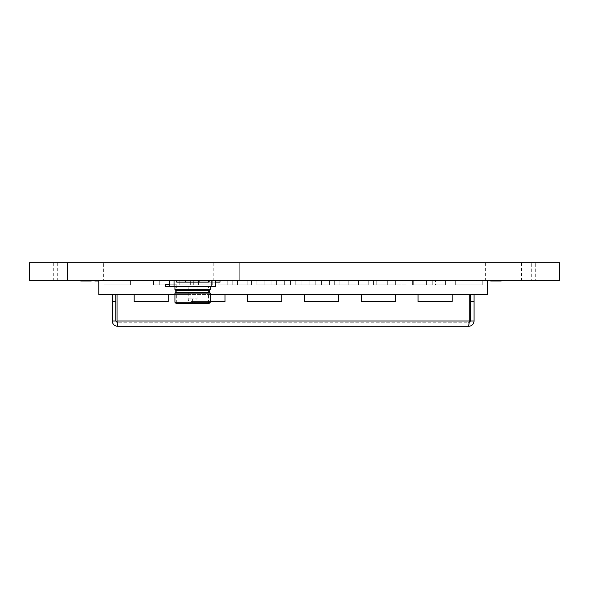<?xml version="1.0" encoding="UTF-8"?>
<svg xmlns="http://www.w3.org/2000/svg" width="589" height="589" viewBox="0 0 589 589"><rect width="100%" height="100%" fill="white"/><g stroke="black" fill="none" stroke-linecap="round" stroke-linejoin="round"><path stroke-width="0.44" stroke-dasharray="2.94 2.21" d="M103.664 262.694L57.722 262.694L103.664 262.694L103.664 280.364L57.722 280.364L103.664 280.364M57.722 262.694L57.722 280.364M531.278 262.694L485.336 262.694L531.278 262.694L531.278 280.364L485.336 280.364L531.278 280.364M485.336 262.694L485.336 280.364M53.305 262.694L53.305 280.364L29.45 280.364L29.45 262.694L67.44 262.694L67.44 280.364L559.55 280.364L559.55 262.694L535.696 262.694L535.696 280.364M53.305 280.364L67.44 280.364L67.44 262.694L239.723 262.694L239.723 280.364L239.723 262.694L535.696 262.694M521.559 262.694L521.559 280.364M213.218 262.694L213.218 280.364M179.645 280.364L190.247 280.364L179.645 280.364L179.645 280.982L190.247 280.982L190.247 280.364L190.247 280.982L179.645 280.982L179.645 280.364M165.509 280.364L176.111 280.364L165.509 280.364L165.509 280.982L176.111 280.982L176.111 280.364L176.111 280.982L165.509 280.982L165.509 280.364M151.373 280.364L161.975 280.364L151.373 280.364L151.373 280.982L161.975 280.982L161.975 280.364L161.975 280.982L151.373 280.982L151.373 280.364M137.237 280.364L147.839 280.364L137.237 280.364L137.237 280.982L147.839 280.982L147.839 280.364L147.839 280.982L137.237 280.982L137.237 280.364M123.101 280.364L133.703 280.364L123.101 280.364L123.101 280.982L133.703 280.982L133.703 280.364L133.703 280.982L123.101 280.982L123.101 280.364M108.965 280.364L119.567 280.364L108.965 280.364L108.965 280.982L119.567 280.982L119.567 280.364L119.567 280.982L108.965 280.982L108.965 280.364M94.829 280.364L105.431 280.364L94.829 280.364L94.829 280.982L105.431 280.982L105.431 280.364L105.431 280.982L98.775 280.982M80.693 280.364L91.295 280.364L80.693 280.364L80.693 280.982L91.295 280.982L91.295 280.364M250.325 280.364L260.927 280.364L250.325 280.364L250.325 280.982L260.927 280.982L260.927 280.364L260.927 280.982L250.325 280.982L250.325 280.364M264.461 280.364L275.063 280.364L264.461 280.364L264.461 280.982L275.063 280.982L275.063 280.364L275.063 280.982L264.461 280.982L264.461 280.364M278.597 280.364L289.199 280.364L278.597 280.364L278.597 280.982L289.199 280.982L289.199 280.364L289.199 280.982L278.597 280.982L278.597 280.364M292.733 280.364L303.335 280.364L292.733 280.364L292.733 280.982L303.335 280.982L303.335 280.364L303.335 280.982L292.733 280.982L292.733 280.364M306.869 280.364L317.471 280.364L306.869 280.364L306.869 280.982L317.471 280.982L317.471 280.364L317.471 280.982L306.869 280.982L306.869 280.364M321.005 280.364L331.607 280.364L321.005 280.364L321.005 280.982L331.607 280.982L331.607 280.364L331.607 280.982L321.005 280.982L321.005 280.364M335.141 280.364L345.743 280.364L335.141 280.364L335.141 280.982L345.743 280.982L345.743 280.364L345.743 280.982L335.141 280.982L335.141 280.364M349.277 280.364L359.879 280.364L349.277 280.364L349.277 280.982L359.879 280.982L359.879 280.364L359.879 280.982L349.277 280.982L349.277 280.364M363.413 280.364L374.015 280.364L363.413 280.364L363.413 280.982L374.015 280.982L374.015 280.364L374.015 280.982L363.413 280.982L363.413 280.364M377.549 280.364L388.151 280.364L377.549 280.364L377.549 280.982L388.151 280.982L388.151 280.364L388.151 280.982L377.549 280.982L377.549 280.364M391.685 280.364L402.287 280.364L391.685 280.364L391.685 280.982L402.287 280.982L402.287 280.364L402.287 280.982L391.685 280.982L391.685 280.364M405.821 280.364L416.423 280.364L405.821 280.364L405.821 280.982L416.423 280.982L416.423 280.364L416.423 280.982L405.821 280.982L405.821 280.364M419.957 280.364L430.559 280.364L419.957 280.364L419.957 280.982L430.559 280.982L430.559 280.364L430.559 280.982L419.957 280.982L419.957 280.364M434.093 280.364L444.695 280.364L434.093 280.364L434.093 280.982L444.695 280.982L444.695 280.364L444.695 280.982L434.093 280.982L434.093 280.364M448.229 280.364L458.831 280.364L448.229 280.364L448.229 280.982L458.831 280.982L458.831 280.364L458.831 280.982L448.229 280.982L448.229 280.364M462.365 280.364L472.967 280.364L462.365 280.364L462.365 280.982L472.967 280.982L472.967 280.364L472.967 280.982L462.365 280.982L462.365 280.364M476.501 280.364L487.103 280.364L476.501 280.364L476.501 280.982L487.103 280.982L487.103 280.364L487.103 280.982L476.501 280.982L476.501 280.364M490.637 280.364L501.239 280.364L490.637 280.364L490.637 280.982L501.239 280.982L501.239 280.364M215.574 282.131L209.389 282.131L209.389 280.364L209.389 282.131L209.389 280.364L215.574 280.364L185.535 280.364L209.389 280.364L209.389 282.131L215.574 282.131L215.574 280.364L208.506 280.364L215.574 280.364L215.574 282.131L185.535 282.131L208.506 282.131L199.671 282.131L199.671 280.364L185.535 280.364L185.535 282.131L185.535 280.364L176.7 280.364L176.7 282.131L198.449 282.131L198.449 280.364L185.535 280.364L219.992 280.364L198.449 280.364L198.449 282.131L176.7 282.131L208.506 282.131L176.7 282.131L176.7 280.364L208.506 280.364L208.506 282.131L208.506 280.364L199.671 280.364L199.671 282.131L185.535 282.131L185.535 280.364L199.671 280.364L199.671 282.131L199.671 280.364L208.506 280.364L208.506 282.131L176.7 282.131L208.506 282.131L208.506 280.364L208.506 282.131L176.7 282.131L176.7 280.364L176.7 282.131L176.7 280.364L185.535 280.364L185.535 282.131L209.389 282.131L209.389 280.364L209.389 282.131L198.449 282.131L209.389 282.131L209.389 280.364L209.389 282.131L219.992 282.131L219.992 280.364M208.506 280.364L169.632 280.364L176.7 280.364L176.7 282.131L176.7 280.364L208.506 280.364L208.506 282.131L208.506 280.364L176.7 280.364M169.632 286.548L169.632 284.781L176.84 284.781L176.84 286.548L169.632 286.548L169.632 284.781L169.632 286.548L215.574 286.548L215.574 280.364M192.603 286.548L210.273 286.548L192.603 286.548M176.84 284.781L176.84 286.548L176.84 284.781L169.632 284.781L176.84 284.781L176.84 286.548L165.214 286.548L165.214 284.781L176.84 284.781M199.671 282.131L199.671 280.364L199.671 282.131M185.535 280.364L185.535 282.131L185.535 280.364M198.449 282.131L198.449 280.364L198.449 282.131M209.213 303.335L175.993 303.335M197.02 286.548L197.02 298.917C196.741 301.583 195.268 303.055 192.603 303.335L176.7 303.335L192.603 303.335L192.603 298.917L188.185 298.917L197.02 298.917L192.603 298.917L192.603 303.335C189.938 303.055 188.465 301.583 188.185 298.917L188.185 286.548M174.933 302.275L210.273 302.275M210.273 289.552L174.933 289.552M174.933 293.086L210.273 293.086M209.389 290.436L175.816 290.436M175.816 292.203L209.389 292.203M284.31 284.855L264.873 284.855L284.31 284.855L264.873 284.855L284.31 284.855L264.873 284.855L284.31 284.855L264.873 284.855L284.31 284.855L264.873 284.855L284.31 284.855L284.31 280.364L284.31 284.855L264.873 284.855L284.31 284.855L284.31 280.364L284.31 284.855L284.31 280.364L264.873 280.364L264.873 284.855L264.873 280.364L264.873 284.855L264.873 280.364L284.31 280.364L284.31 284.855L264.873 284.855L284.31 284.855L284.31 280.364L284.31 284.855L284.31 280.364L264.873 280.364L264.873 284.855L264.873 280.364L264.873 284.855L264.873 280.364L284.31 280.364L284.31 284.855L264.873 284.855L284.31 284.855L284.31 280.364L284.31 284.855L284.31 280.364L264.873 280.364L264.873 284.855L264.873 280.364L264.873 284.855L264.873 280.364L284.31 280.364L284.31 284.855L264.873 284.855L284.31 284.855L284.31 280.364L284.31 284.855L284.31 280.364L264.873 280.364L264.873 284.855L264.873 280.364L264.873 284.855L264.873 280.364L284.31 280.364L284.31 284.855L264.873 284.855L284.31 284.855L284.31 280.364L284.31 284.855L284.31 280.364L264.873 280.364L264.873 284.855L264.873 280.364L264.873 284.855L264.873 280.364L284.31 280.364L264.873 280.364L284.31 280.364L264.873 280.364L284.31 280.364L264.873 280.364L284.31 280.364L264.873 280.364L284.31 280.364L264.873 280.364L284.31 280.364L264.873 280.364L284.31 280.364L284.31 284.855L264.873 284.855L284.31 284.855L284.31 280.364L284.31 284.855L264.873 284.855L264.873 280.364L264.873 284.855L264.873 280.364L264.873 284.855L284.31 284.855M159.737 284.855L173.873 284.855L159.737 284.855L159.737 280.364L159.737 284.855L159.737 280.364L159.737 284.855L173.873 284.855L159.737 284.855L173.873 284.855L173.873 280.364L173.873 284.855L173.873 280.364L159.737 280.364L173.873 280.364L173.873 284.855L173.873 280.364L159.737 280.364L173.873 280.364L159.737 280.364L173.873 280.364L173.873 284.855L173.873 280.364L173.873 284.855L159.737 284.855L159.737 280.364L159.737 284.855L159.737 280.364L159.737 284.855L173.873 284.855L159.737 284.855M210.096 284.855L190.659 284.855L210.096 284.855L190.659 284.855L210.096 284.855L190.659 284.855L210.096 284.855L190.659 284.855L210.096 284.855L210.096 280.364L210.096 284.855L190.659 284.855L210.096 284.855L210.096 280.364L210.096 284.855L210.096 280.364L190.659 280.364L190.659 284.855L190.659 280.364L190.659 284.855L190.659 280.364L210.096 280.364L210.096 284.855L190.659 284.855L210.096 284.855L210.096 280.364L210.096 284.855L210.096 280.364L190.659 280.364L190.659 284.855L190.659 280.364L190.659 284.855L190.659 280.364L210.096 280.364L210.096 284.855L190.659 284.855L210.096 284.855L210.096 280.364L210.096 284.855L210.096 280.364L190.659 280.364L190.659 284.855L190.659 280.364L190.659 284.855L190.659 280.364L210.096 280.364L210.096 284.855L190.659 284.855L210.096 284.855L210.096 280.364L210.096 284.855L210.096 280.364L190.659 280.364L190.659 284.855L190.659 280.364L190.659 284.855L190.659 280.364L210.096 280.364L190.659 280.364L210.096 280.364L190.659 280.364L210.096 280.364L190.659 280.364L210.096 280.364L190.659 280.364L210.096 280.364L190.659 280.364L210.096 280.364L190.659 280.364L210.096 280.364L210.096 284.855L190.659 284.855L210.096 284.855L210.096 280.364L210.096 284.855L210.096 280.364L190.659 280.364L190.659 284.855L190.659 280.364L190.659 284.855L190.659 280.364L210.096 280.364L210.096 284.855L190.659 284.855L210.096 284.855L210.096 280.364L210.096 284.855L190.659 284.855L190.659 280.364L190.659 284.855L190.659 280.364L190.659 284.855L210.096 284.855M179.174 284.855L193.31 284.855L179.174 284.855L193.31 284.855L193.31 280.364L193.31 284.855L193.31 280.364L193.31 284.855L179.174 284.855L179.174 280.364L179.174 284.855L179.174 280.364L179.174 284.855L179.174 280.364L193.31 280.364L179.174 280.364L193.31 280.364L179.174 280.364L193.31 280.364L179.174 280.364L179.174 284.855L193.31 284.855L179.174 284.855L179.174 280.364L179.174 284.855L193.31 284.855L193.31 280.364L193.31 284.855L193.31 280.364L179.174 280.364L193.31 280.364L193.31 284.855L179.174 284.855M412.418 284.855L426.554 284.855L412.418 284.855L426.554 284.855L426.554 280.364L426.554 284.855L426.554 280.364L426.554 284.855L412.418 284.855L412.418 280.364L412.418 284.855L412.418 280.364L412.418 284.855L412.418 280.364L426.554 280.364L412.418 280.364L426.554 280.364L412.418 280.364L426.554 280.364L412.418 280.364L412.418 284.855L426.554 284.855L412.418 284.855L412.418 280.364L412.418 284.855L426.554 284.855L426.554 280.364L426.554 284.855L426.554 280.364L412.418 280.364L426.554 280.364L426.554 284.855L412.418 284.855M354.107 284.855L368.243 284.855L354.107 284.855L368.243 284.855L354.107 284.855L368.243 284.855L368.243 280.364L368.243 284.855L368.243 280.364L368.243 284.855L354.107 284.855L354.107 280.364L354.107 284.855L354.107 280.364L354.107 284.855L354.107 280.364L368.243 280.364L354.107 280.364L354.107 284.855L368.243 284.855L354.107 284.855L354.107 280.364L354.107 284.855M130.581 284.855L104.076 284.855L130.581 284.855L104.076 284.855L130.581 284.855L104.076 284.855L130.581 284.855L104.076 284.855L130.581 284.855L104.076 284.855L104.076 280.364L104.076 284.855L104.076 280.364L130.581 280.364L130.581 284.855L130.581 280.364L130.581 284.855L130.581 280.364L104.076 280.364L104.076 284.855L130.581 284.855L104.076 284.855L104.076 280.364L104.076 284.855L104.076 280.364L104.076 284.855L130.581 284.855L130.581 280.364L130.581 284.855L130.581 280.364L104.076 280.364L130.581 280.364L130.581 284.855L104.076 284.855L104.076 280.364L104.076 284.855L104.076 280.364L130.581 280.364L130.581 284.855L130.581 280.364L130.581 284.855L130.581 280.364L104.076 280.364L104.076 284.855L130.581 284.855L104.076 284.855L104.076 280.364L104.076 284.855L104.076 280.364L130.581 280.364L130.581 284.855L130.581 280.364L130.581 284.855L130.581 280.364L104.076 280.364L104.076 284.855L130.581 284.855L104.076 284.855L104.076 280.364L130.581 280.364L104.076 280.364L130.581 280.364L104.076 280.364L130.581 280.364L104.076 280.364L130.581 280.364L104.076 280.364L130.581 280.364L104.076 280.364L130.581 280.364L104.076 280.364L130.581 280.364L104.076 280.364L130.581 280.364L104.076 280.364L130.581 280.364L104.076 280.364L130.581 280.364L104.076 280.364L130.581 280.364L104.076 280.364L130.581 280.364L104.076 280.364L130.581 280.364L104.076 280.364L104.076 284.855L104.076 280.364L104.076 284.855L130.581 284.855L130.581 280.364L130.581 284.855L130.581 280.364L130.581 284.855L104.076 284.855L104.076 280.364L130.581 280.364L104.076 280.364L104.076 284.855L104.076 280.364L130.581 280.364L130.581 284.855L130.581 280.364L130.581 284.855L130.581 280.364L104.076 280.364L104.076 284.855L130.581 284.855L104.076 284.855L104.076 280.364L104.076 284.855L104.076 280.364L130.581 280.364L130.581 284.855L130.581 280.364L130.581 284.855L130.581 280.364L104.076 280.364L104.076 284.855L130.581 284.855L104.076 284.855L104.076 280.364L104.076 284.855L104.076 280.364L130.581 280.364L130.581 284.855L130.581 280.364L130.581 284.855L130.581 280.364L104.076 280.364L104.076 284.855L130.581 284.855L104.076 284.855L104.076 280.364L104.076 284.855L104.076 280.364L130.581 280.364L130.581 284.855L130.581 280.364L130.581 284.855L130.581 280.364L104.076 280.364L104.076 284.855L130.581 284.855L104.076 284.855L104.076 280.364L104.076 284.855L104.076 280.364L130.581 280.364L130.581 284.855L130.581 280.364L130.581 284.855L130.581 280.364L104.076 280.364L104.076 284.855L130.581 284.855L104.076 284.855L104.076 280.364L104.076 284.855L104.076 280.364L130.581 280.364L130.581 284.855L130.581 280.364L130.581 284.855L130.581 280.364L104.076 280.364L104.076 284.855L130.581 284.855L104.076 284.855L104.076 280.364L104.076 284.855L130.581 284.855L130.581 280.364L130.581 284.855L130.581 280.364L130.581 284.855L104.076 284.855L104.076 280.364L130.581 280.364L104.076 280.364L104.076 284.855L104.076 280.364L104.076 284.855L104.076 280.364L130.581 280.364L130.581 284.855L130.581 280.364L130.581 284.855L130.581 280.364L104.076 280.364L104.076 284.855L130.581 284.855M455.709 284.855L482.214 284.855L455.709 284.855L482.214 284.855L455.709 284.855L482.214 284.855L455.709 284.855L482.214 284.855L455.709 284.855L482.214 284.855L455.709 284.855L482.214 284.855L455.709 284.855L482.214 284.855L455.709 284.855L482.214 284.855L482.214 280.364L482.214 284.855L482.214 280.364L482.214 284.855L455.709 284.855L455.709 280.364L455.709 284.855L455.709 280.364L455.709 284.855L455.709 280.364L482.214 280.364L455.709 280.364L455.709 284.855L482.214 284.855L455.709 284.855L455.709 280.364L455.709 284.855L455.709 280.364L482.214 280.364L482.214 284.855L482.214 280.364L482.214 284.855L482.214 280.364L455.709 280.364L455.709 284.855L482.214 284.855L455.709 284.855L455.709 280.364L455.709 284.855L455.709 280.364L482.214 280.364L482.214 284.855L482.214 280.364L455.709 280.364L455.709 284.855L482.214 284.855L482.214 280.364L482.214 284.855L455.709 284.855L455.709 280.364L455.709 284.855L455.709 280.364L482.214 280.364L482.214 284.855L482.214 280.364L482.214 284.855L482.214 280.364L455.709 280.364L455.709 284.855L482.214 284.855L455.709 284.855L455.709 280.364L455.709 284.855L455.709 280.364L482.214 280.364L482.214 284.855L482.214 280.364L482.214 284.855L482.214 280.364L455.709 280.364L455.709 284.855L482.214 284.855L455.709 284.855L455.709 280.364L455.709 284.855L455.709 280.364L482.214 280.364L482.214 284.855L482.214 280.364L482.214 284.855L482.214 280.364L455.709 280.364L455.709 284.855L482.214 284.855L455.709 284.855L455.709 280.364L455.709 284.855L455.709 280.364L482.214 280.364L482.214 284.855L482.214 280.364L482.214 284.855L482.214 280.364L455.709 280.364L482.214 280.364L455.709 280.364L482.214 280.364L455.709 280.364L482.214 280.364L455.709 280.364L482.214 280.364L455.709 280.364L482.214 280.364L455.709 280.364L482.214 280.364L455.709 280.364L482.214 280.364L455.709 280.364L482.214 280.364L455.709 280.364L482.214 280.364L455.709 280.364L482.214 280.364L455.709 280.364L482.214 280.364L455.709 280.364L482.214 280.364L455.709 280.364L482.214 280.364L455.709 280.364L455.709 284.855L482.214 284.855L455.709 284.855L455.709 280.364L455.709 284.855L455.709 280.364L482.214 280.364L482.214 284.855L482.214 280.364L482.214 284.855L482.214 280.364L455.709 280.364L455.709 284.855L482.214 284.855L455.709 284.855L455.709 280.364L455.709 284.855L455.709 280.364L482.214 280.364L482.214 284.855L482.214 280.364L482.214 284.855L482.214 280.364L455.709 280.364L455.709 284.855L482.214 284.855L455.709 284.855L455.709 280.364L455.709 284.855L455.709 280.364L482.214 280.364L482.214 284.855L482.214 280.364L482.214 284.855L482.214 280.364L455.709 280.364L455.709 284.855L482.214 284.855L455.709 284.855L455.709 280.364L455.709 284.855L455.709 280.364L482.214 280.364L482.214 284.855L482.214 280.364L482.214 284.855L482.214 280.364L455.709 280.364L455.709 284.855L455.709 280.364L455.709 284.855L482.214 284.855L455.709 284.855L455.709 280.364L482.214 280.364L482.214 284.855L482.214 280.364L482.214 284.855L482.214 280.364L455.709 280.364L455.709 284.855L482.214 284.855L455.709 284.855L455.709 280.364L455.709 284.855L482.214 284.855L482.214 280.364L482.214 284.855L482.214 280.364L482.214 284.855L455.709 284.855M435.404 284.855L445.564 284.855L435.404 284.855L445.564 284.855L445.564 280.364L445.564 284.855L445.564 280.364L445.564 284.855L435.404 284.855L435.404 280.364L435.404 284.855M435.404 280.364L445.564 280.364L435.404 280.364M295.796 284.855L309.932 284.855L295.796 284.855L309.932 284.855L295.796 284.855L309.932 284.855L309.932 280.364L309.932 284.855L309.932 280.364L295.796 280.364L295.796 284.855L295.796 280.364L295.796 284.855L295.796 280.364L309.932 280.364L309.932 284.855L295.796 284.855L295.796 280.364L295.796 284.855L309.932 284.855L295.796 284.855L295.796 280.364L295.796 284.855M315.233 284.855L329.369 284.855L315.233 284.855L329.369 284.855L315.233 284.855L329.369 284.855L329.369 280.364L329.369 284.855L329.369 280.364L329.369 284.855L315.233 284.855L315.233 280.364L315.233 284.855L315.233 280.364L315.233 284.855L315.233 280.364L329.369 280.364L315.233 280.364L315.233 284.855L329.369 284.855L315.233 284.855L315.233 280.364L315.233 284.855M237.485 284.855L251.621 284.855L237.485 284.855L251.621 284.855L251.621 280.364L251.621 284.855L251.621 280.364L251.621 284.855L237.485 284.855L237.485 280.364L237.485 284.855L237.485 280.364L237.485 284.855L237.485 280.364L251.621 280.364L237.485 280.364L251.621 280.364L237.485 280.364L251.621 280.364L237.485 280.364L237.485 284.855L251.621 284.855L237.485 284.855L237.485 280.364L237.485 284.855L251.621 284.855L251.621 280.364L251.621 284.855L251.621 280.364L237.485 280.364L251.621 280.364L251.621 284.855L237.485 284.855M432.738 284.855L413.301 284.855L432.738 284.855L413.301 284.855L432.738 284.855L413.301 284.855L432.738 284.855L432.738 280.364L432.738 284.855L413.301 284.855L432.738 284.855L432.738 280.364L432.738 284.855L432.738 280.364L413.301 280.364L413.301 284.855L413.301 280.364L413.301 284.855L413.301 280.364L432.738 280.364L432.738 284.855L413.301 284.855L432.738 284.855L432.738 280.364L432.738 284.855L432.738 280.364L413.301 280.364L413.301 284.855L413.301 280.364L413.301 284.855L413.301 280.364L432.738 280.364L432.738 284.855L413.301 284.855L432.738 284.855L432.738 280.364L432.738 284.855L432.738 280.364L413.301 280.364L413.301 284.855L413.301 280.364L413.301 284.855L413.301 280.364L432.738 280.364L413.301 280.364L432.738 280.364L413.301 280.364L432.738 280.364L413.301 280.364L432.738 280.364L413.301 280.364L432.738 280.364L413.301 280.364L432.738 280.364L413.301 280.364L432.738 280.364L432.738 284.855L413.301 284.855L432.738 284.855L432.738 280.364L432.738 284.855L432.738 280.364L413.301 280.364L413.301 284.855L413.301 280.364L432.738 280.364L432.738 284.855L413.301 284.855L413.301 280.364L413.301 284.855L432.738 284.855L432.738 280.364L432.738 284.855L432.738 280.364L413.301 280.364L413.301 284.855L413.301 280.364L413.301 284.855L413.301 280.364L432.738 280.364L432.738 284.855L432.738 280.364L432.738 284.855L413.301 284.855L432.738 284.855L413.301 284.855L413.301 280.364L413.301 284.855L413.301 280.364L413.301 284.855L432.738 284.855M247.203 284.855L227.766 284.855L247.203 284.855L227.766 284.855L247.203 284.855L227.766 284.855L247.203 284.855L227.766 284.855L247.203 284.855L247.203 280.364L247.203 284.855L227.766 284.855L247.203 284.855L247.203 280.364L247.203 284.855L247.203 280.364L227.766 280.364L227.766 284.855L227.766 280.364L227.766 284.855L227.766 280.364L247.203 280.364L247.203 284.855L227.766 284.855L247.203 284.855L247.203 280.364L247.203 284.855L247.203 280.364L227.766 280.364L227.766 284.855L227.766 280.364L227.766 284.855L227.766 280.364L247.203 280.364L247.203 284.855L227.766 284.855L247.203 284.855L247.203 280.364L247.203 284.855L247.203 280.364L227.766 280.364L227.766 284.855L227.766 280.364L227.766 284.855L227.766 280.364L247.203 280.364L247.203 284.855L227.766 284.855L247.203 284.855L247.203 280.364L247.203 284.855L247.203 280.364L227.766 280.364L227.766 284.855L227.766 280.364L227.766 284.855L227.766 280.364L247.203 280.364L227.766 280.364L247.203 280.364L227.766 280.364L247.203 280.364L227.766 280.364L247.203 280.364L227.766 280.364L247.203 280.364L227.766 280.364L247.203 280.364L227.766 280.364L247.203 280.364L247.203 284.855L227.766 284.855L247.203 284.855L247.203 280.364L247.203 284.855L247.203 280.364L227.766 280.364L227.766 284.855L227.766 280.364L227.766 284.855L227.766 280.364L247.203 280.364L247.203 284.855L227.766 284.855L247.203 284.855L247.203 280.364L247.203 284.855L227.766 284.855L227.766 280.364L227.766 284.855L227.766 280.364L227.766 284.855L247.203 284.855M295.796 280.364L309.932 280.364L309.932 284.855L309.932 280.364L309.932 284.855L309.932 280.364L295.796 280.364M373.544 284.855L387.68 284.855L373.544 284.855L387.68 284.855L373.544 284.855L387.68 284.855L387.68 280.364L387.68 284.855L387.68 280.364L387.68 284.855L373.544 284.855L373.544 280.364L373.544 284.855L373.544 280.364L373.544 284.855L373.544 280.364L387.68 280.364L373.544 280.364L373.544 284.855L387.68 284.855L373.544 284.855L373.544 280.364L373.544 284.855M276.359 284.855L290.495 284.855L276.359 284.855L290.495 284.855L290.495 280.364L290.495 284.855L290.495 280.364L290.495 284.855L276.359 284.855L276.359 280.364L276.359 284.855L276.359 280.364L276.359 284.855L276.359 280.364L290.495 280.364L276.359 280.364L290.495 280.364L276.359 280.364L290.495 280.364L276.359 280.364L276.359 284.855L290.495 284.855L276.359 284.855L276.359 280.364L276.359 284.855L290.495 284.855L290.495 280.364L290.495 284.855L290.495 280.364L276.359 280.364L290.495 280.364L290.495 284.855L276.359 284.855M256.922 284.855L271.058 284.855L256.922 284.855L271.058 284.855L256.922 284.855L271.058 284.855L271.058 280.364L271.058 284.855L271.058 280.364L256.922 280.364L256.922 284.855L256.922 280.364L256.922 284.855L256.922 280.364L271.058 280.364L271.058 284.855L256.922 284.855L256.922 280.364L256.922 284.855L271.058 284.855L256.922 284.855L256.922 280.364L256.922 284.855M334.67 284.855L348.806 284.855L334.67 284.855L348.806 284.855L348.806 280.364L348.806 284.855L348.806 280.364L348.806 284.855L334.67 284.855L334.67 280.364L334.67 284.855L334.67 280.364L334.67 284.855L334.67 280.364L348.806 280.364L334.67 280.364L348.806 280.364L334.67 280.364L348.806 280.364L334.67 280.364L334.67 284.855L348.806 284.855L334.67 284.855L334.67 280.364L334.67 284.855L348.806 284.855L348.806 280.364L348.806 284.855L348.806 280.364L334.67 280.364L348.806 280.364L348.806 284.855L334.67 284.855M358.524 284.855L339.087 284.855L358.524 284.855L339.087 284.855L358.524 284.855L339.087 284.855L358.524 284.855L358.524 280.364L358.524 284.855L339.087 284.855L358.524 284.855L358.524 280.364L358.524 284.855L358.524 280.364L339.087 280.364L339.087 284.855L339.087 280.364L339.087 284.855L339.087 280.364L358.524 280.364L358.524 284.855L339.087 284.855L358.524 284.855L358.524 280.364L358.524 284.855L358.524 280.364L339.087 280.364L339.087 284.855L339.087 280.364L339.087 284.855L339.087 280.364L358.524 280.364L358.524 284.855L339.087 284.855L358.524 284.855L358.524 280.364L358.524 284.855L358.524 280.364L339.087 280.364L339.087 284.855L339.087 280.364L339.087 284.855L339.087 280.364L358.524 280.364L339.087 280.364L358.524 280.364L339.087 280.364L358.524 280.364L339.087 280.364L358.524 280.364L339.087 280.364L358.524 280.364L339.087 280.364L358.524 280.364L339.087 280.364L358.524 280.364L358.524 284.855L339.087 284.855L358.524 284.855L358.524 280.364L358.524 284.855L358.524 280.364L339.087 280.364L339.087 284.855L339.087 280.364L339.087 284.855L339.087 280.364L358.524 280.364L358.524 284.855L339.087 284.855L358.524 284.855L358.524 280.364L358.524 284.855L358.524 280.364L339.087 280.364L339.087 284.855L339.087 280.364L339.087 284.855L339.087 280.364L358.524 280.364L358.524 284.855L339.087 284.855L358.524 284.855L358.524 280.364L358.524 284.855L339.087 284.855L339.087 280.364L339.087 284.855L339.087 280.364L339.087 284.855L358.524 284.855M395.631 284.855L376.194 284.855L395.631 284.855L376.194 284.855L395.631 284.855L376.194 284.855L395.631 284.855L395.631 280.364L395.631 284.855L376.194 284.855L395.631 284.855L395.631 280.364L395.631 284.855L395.631 280.364L376.194 280.364L376.194 284.855L376.194 280.364L376.194 284.855L376.194 280.364L395.631 280.364L395.631 284.855L376.194 284.855L395.631 284.855L395.631 280.364L395.631 284.855L395.631 280.364L376.194 280.364L376.194 284.855L376.194 280.364L376.194 284.855L376.194 280.364L395.631 280.364L395.631 284.855L376.194 284.855L395.631 284.855L395.631 280.364L395.631 284.855L395.631 280.364L376.194 280.364L376.194 284.855L376.194 280.364L376.194 284.855L376.194 280.364L395.631 280.364L376.194 280.364L395.631 280.364L376.194 280.364L395.631 280.364L376.194 280.364L395.631 280.364L376.194 280.364L395.631 280.364L376.194 280.364L395.631 280.364L376.194 280.364L395.631 280.364L395.631 284.855L376.194 284.855L395.631 284.855L395.631 280.364L395.631 284.855L395.631 280.364L376.194 280.364L376.194 284.855L376.194 280.364L376.194 284.855L376.194 280.364L395.631 280.364L395.631 284.855L376.194 284.855L395.631 284.855L395.631 280.364L395.631 284.855L395.631 280.364L376.194 280.364L376.194 284.855L376.194 280.364L376.194 284.855L376.194 280.364L395.631 280.364L395.631 284.855L376.194 284.855L395.631 284.855L395.631 280.364L395.631 284.855L376.194 284.855L376.194 280.364L376.194 284.855L376.194 280.364L376.194 284.855L395.631 284.855M329.369 280.364L329.369 284.855L329.369 280.364L315.233 280.364L329.369 280.364L329.369 284.855L329.369 280.364L315.233 280.364L329.369 280.364M218.048 284.855L232.184 284.855L218.048 284.855L232.184 284.855L232.184 280.364L232.184 284.855L232.184 280.364L232.184 284.855L218.048 284.855L218.048 280.364L218.048 284.855L218.048 280.364L218.048 284.855L218.048 280.364L232.184 280.364L218.048 280.364L232.184 280.364L218.048 280.364L232.184 280.364L218.048 280.364L218.048 284.855L232.184 284.855L218.048 284.855L218.048 280.364L218.048 284.855L232.184 284.855L232.184 280.364L232.184 284.855L232.184 280.364L218.048 280.364L232.184 280.364L232.184 284.855L218.048 284.855M172.989 284.855L153.552 284.855L172.989 284.855L153.552 284.855L172.989 284.855L172.989 280.364L172.989 284.855L153.552 284.855L172.989 284.855L172.989 280.364L172.989 284.855L172.989 280.364L153.552 280.364L153.552 284.855L153.552 280.364L153.552 284.855L153.552 280.364L172.989 280.364L172.989 284.855L153.552 284.855L172.989 284.855L172.989 280.364L172.989 284.855L172.989 280.364L153.552 280.364L153.552 284.855L153.552 280.364L153.552 284.855L153.552 280.364L172.989 280.364L153.552 280.364L172.989 280.364L153.552 280.364L172.989 280.364L153.552 280.364L172.989 280.364L153.552 280.364L172.989 280.364L153.552 280.364L172.989 280.364L153.552 280.364L172.989 280.364L172.989 284.855L153.552 284.855L172.989 284.855L172.989 280.364L172.989 284.855L172.989 280.364L153.552 280.364L153.552 284.855L153.552 280.364L153.552 284.855L153.552 280.364L172.989 280.364L172.989 284.855L153.552 284.855L172.989 284.855L172.989 280.364L172.989 284.855L172.989 280.364L153.552 280.364L153.552 284.855L153.552 280.364L153.552 284.855L153.552 280.364L172.989 280.364L172.989 284.855L153.552 284.855L172.989 284.855L172.989 280.364L172.989 284.855L172.989 280.364L153.552 280.364L153.552 284.855L153.552 280.364L153.552 284.855L153.552 280.364L172.989 280.364L172.989 284.855L153.552 284.855L172.989 284.855L172.989 280.364L172.989 284.855L153.552 284.855L153.552 280.364L153.552 284.855L153.552 280.364L153.552 284.855L172.989 284.855M198.611 284.855L212.747 284.855L198.611 284.855L212.747 284.855L198.611 284.855L212.747 284.855L212.747 280.364L212.747 284.855L212.747 280.364L212.747 284.855L198.611 284.855L198.611 280.364L198.611 284.855L198.611 280.364L198.611 284.855L198.611 280.364L212.747 280.364L198.611 280.364L198.611 284.855L212.747 284.855L198.611 284.855L198.611 280.364L198.611 284.855M368.243 280.364L368.243 284.855L368.243 280.364L354.107 280.364L368.243 280.364L368.243 284.855L368.243 280.364L354.107 280.364L368.243 280.364M387.68 280.364L387.68 284.855L387.68 280.364L373.544 280.364L387.68 280.364L387.68 284.855L387.68 280.364L373.544 280.364L387.68 280.364M212.747 280.364L212.747 284.855L212.747 280.364L198.611 280.364L212.747 280.364L212.747 284.855L212.747 280.364L198.611 280.364L212.747 280.364M321.417 284.855L301.98 284.855L321.417 284.855L321.417 280.364L321.417 284.855L301.98 284.855L321.417 284.855L321.417 280.364L321.417 284.855L321.417 280.364L301.98 280.364L301.98 284.855L301.98 280.364L301.98 284.855L301.98 280.364L321.417 280.364L301.98 280.364L321.417 280.364L301.98 280.364L321.417 280.364L301.98 280.364L321.417 280.364L301.98 280.364L321.417 280.364L301.98 280.364L321.417 280.364L301.98 280.364L321.417 280.364L321.417 284.855L301.98 284.855L321.417 284.855L321.417 280.364L321.417 284.855L321.417 280.364L301.98 280.364L301.98 284.855L301.98 280.364L321.417 280.364L321.417 284.855L301.98 284.855L301.98 280.364L301.98 284.855L321.417 284.855L321.417 280.364L321.417 284.855L321.417 280.364L301.98 280.364L301.98 284.855L301.98 280.364L301.98 284.855L301.98 280.364L321.417 280.364L321.417 284.855L301.98 284.855L321.417 284.855L321.417 280.364L321.417 284.855L321.417 280.364L301.98 280.364L301.98 284.855L301.98 280.364L301.98 284.855L301.98 280.364L321.417 280.364L321.417 284.855L301.98 284.855L321.417 284.855L321.417 280.364L321.417 284.855L321.417 280.364L301.98 280.364L301.98 284.855L301.98 280.364L301.98 284.855L301.98 280.364L321.417 280.364L321.417 284.855L301.98 284.855L321.417 284.855L321.417 280.364L321.417 284.855L301.98 284.855L301.98 280.364L301.98 284.855L301.98 280.364L301.98 284.855L321.417 284.855M256.922 280.364L271.058 280.364L271.058 284.855L271.058 280.364L271.058 284.855L271.058 280.364L256.922 280.364M98.775 280.364L98.775 294.5L487.515 294.5L487.515 280.364L98.775 280.364L487.515 280.364M210.273 294.5L174.933 294.5M407.117 280.364L392.981 280.364L407.117 280.364L392.981 280.364L407.117 280.364L407.117 284.855L407.117 280.364L407.117 284.855L407.117 280.364L392.981 280.364L392.981 284.855L407.117 284.855L392.981 284.855L392.981 280.364L392.981 284.855L392.981 280.364L407.117 280.364L407.117 284.855L392.981 284.855L392.981 280.364L392.981 284.855L407.117 284.855L407.117 280.364L392.981 280.364L392.981 284.855L392.981 280.364L407.117 280.364L407.117 284.855L407.117 280.364M284.31 280.364L264.873 280.364L284.31 280.364M452.131 294.5L469.271 294.5L452.131 294.5L469.271 294.5L452.131 294.5L452.131 301.568L418.065 301.568L418.065 294.5L395.352 294.5L418.065 294.5L395.352 294.5L418.065 294.5L418.065 301.568L452.131 301.568L452.131 294.5L452.131 301.568M338.572 294.5L361.285 294.5L338.572 294.5L361.285 294.5L338.572 294.5L338.572 301.568L304.506 301.568L304.506 294.5L281.785 294.5L304.506 294.5L281.785 294.5L304.506 294.5L304.506 301.568L338.572 301.568L338.572 294.5L338.572 301.568M225.005 294.5L247.726 294.5L225.005 294.5L247.726 294.5L225.005 294.5L225.005 301.568L190.946 301.568L210.273 301.568L190.946 301.568L190.946 294.5L168.226 294.5L190.946 294.5L168.226 294.5L190.946 294.5L190.946 301.568L225.005 301.568L225.005 294.5L225.005 301.568M474.057 321.005L470.523 321.005L470.523 294.5L474.057 294.5L474.057 321.005C473.74 324.222 471.973 325.989 468.756 326.306L469.271 321.005L468.756 322.772L117.542 322.772L468.756 322.772L468.756 326.306L117.542 326.306C114.325 325.989 112.558 324.222 112.241 321.005L115.775 321.005L115.775 294.5L112.241 294.5L115.775 294.5L112.241 294.5L115.775 294.5L112.241 294.5L115.775 294.5L112.241 294.5L115.775 294.5L115.775 301.568L115.775 294.5L115.775 301.568L115.775 294.5L115.775 301.568L115.775 294.5L115.775 301.568L112.241 301.568L112.241 294.5L112.241 301.568L112.241 294.5L112.241 301.568L112.241 294.5L112.241 301.568L112.241 294.5L112.241 301.568L115.775 301.568L115.775 294.5L112.241 294.5L112.241 301.568L115.775 301.568M470.523 294.5L474.057 294.5L470.523 294.5L474.057 294.5L470.523 294.5L474.057 294.5L470.523 294.5L474.057 294.5L470.523 294.5L470.523 301.568L470.523 294.5L470.523 301.568L470.523 294.5L470.523 301.568L470.523 294.5L470.523 301.568L470.523 294.5L474.057 294.5M470.523 321.005L468.756 322.772L469.271 321.005L117.027 321.005L117.542 326.306L117.027 321.005L117.027 294.5L134.167 294.5L117.027 294.5L134.167 294.5L134.167 301.568L134.167 294.5L134.167 301.568L168.226 301.568L134.167 301.568M117.542 326.306L117.027 321.005L469.271 321.005L469.271 294.5M168.226 294.5L168.226 301.568M247.726 301.568L247.726 294.5L247.726 301.568L281.785 301.568L247.726 301.568L247.726 294.5M281.785 294.5L281.785 301.568M361.285 301.568L361.285 294.5L361.285 301.568L395.352 301.568L361.285 301.568L361.285 294.5M395.352 294.5L395.352 301.568M468.756 326.306L468.756 322.772L469.161 322.72M470.523 301.568L474.057 301.568M117.027 294.5L117.027 321.005L117.027 294.5L134.167 294.5M190.946 294.5L190.946 301.568L190.946 294.5M418.065 294.5L418.065 301.568M304.506 294.5L304.506 301.568M117.137 322.72L115.775 321.005M112.241 321.005L112.241 301.568M112.241 294.5L115.775 294.5M432.738 280.364L413.301 280.364L432.738 280.364M173.873 280.364L159.737 280.364L173.873 280.364M210.096 280.364L190.659 280.364L210.096 280.364M247.203 280.364L227.766 280.364L247.203 280.364M358.524 280.364L339.087 280.364L358.524 280.364M392.981 284.855L407.117 284.855L392.981 284.855M395.631 280.364L376.194 280.364L395.631 280.364M321.417 280.364L301.98 280.364L321.417 280.364M172.989 280.364L153.552 280.364L172.989 280.364M455.709 280.364L482.214 280.364L455.709 280.364M211.156 286.548L211.156 280.364M174.049 280.364L174.049 286.548M117.027 321.005L469.271 321.005M67.44 262.694L67.44 280.364M239.723 262.694L239.723 280.364M208.506 303.335L208.506 286.548M176.7 303.335L176.7 286.548"/><path stroke-width="0.88" d="M29.45 262.694L29.45 280.364L559.55 280.364L559.55 262.694L29.45 262.694M98.775 280.982L94.829 280.982L94.829 280.364M80.693 280.364L80.693 280.982L91.295 280.982L91.295 280.364M490.637 280.364L490.637 280.982L501.239 280.982L501.239 280.364M208.506 280.364L208.506 282.131L176.7 282.131L176.7 280.364M215.574 282.131L219.992 282.131L219.992 280.364M215.574 280.364L215.574 286.548L165.214 286.548L165.214 284.781L169.632 284.781L169.632 280.364L169.632 286.548M174.933 302.275L175.993 303.335L209.213 303.335L210.273 302.275L174.933 302.275L174.933 293.086L210.273 293.086L210.273 302.275M210.273 293.086L209.389 292.203L175.816 292.203L175.816 290.436L174.933 289.552L210.273 289.552L210.273 286.548M175.816 290.436L209.389 290.436L210.273 289.552M210.273 294.5L487.515 294.5L487.515 280.364M174.933 294.5L98.775 294.5L98.775 280.364M469.271 294.5L469.271 321.005L468.756 326.306L117.542 326.306L117.027 321.005L117.027 294.5M418.065 294.5L418.065 301.568L452.131 301.568L452.131 294.5M361.285 294.5L361.285 301.568L395.352 301.568L395.352 294.5M304.506 294.5L304.506 301.568L338.572 301.568L338.572 294.5M247.726 294.5L247.726 301.568L281.785 301.568L281.785 294.5M225.005 301.568L210.273 301.568L225.005 301.568L225.005 294.5M134.167 294.5L134.167 301.568L168.226 301.568L168.226 294.5M468.756 326.306C471.973 325.989 473.74 324.222 474.057 321.005L470.523 321.005L470.523 301.568L474.057 301.568L474.057 294.5M468.756 322.772L470.523 321.005M474.057 321.005L474.057 301.568M470.523 294.5L470.523 301.568M418.065 301.568L452.131 301.568M361.285 301.568L395.352 301.568M304.506 301.568L338.572 301.568M247.726 301.568L281.785 301.568M134.167 301.568L168.226 301.568M117.542 322.772L115.775 321.005L112.241 321.005C112.558 324.222 114.325 325.989 117.542 326.306M112.241 321.005L112.241 294.5M115.775 321.005L115.775 294.5M115.775 301.568L112.241 301.568M174.049 286.548L174.049 280.364M211.156 280.364L211.156 286.548M469.271 321.005L117.027 321.005M174.933 289.552L174.933 286.548M175.816 292.203L174.933 293.086M209.389 292.203L209.389 290.436"/></g></svg>
